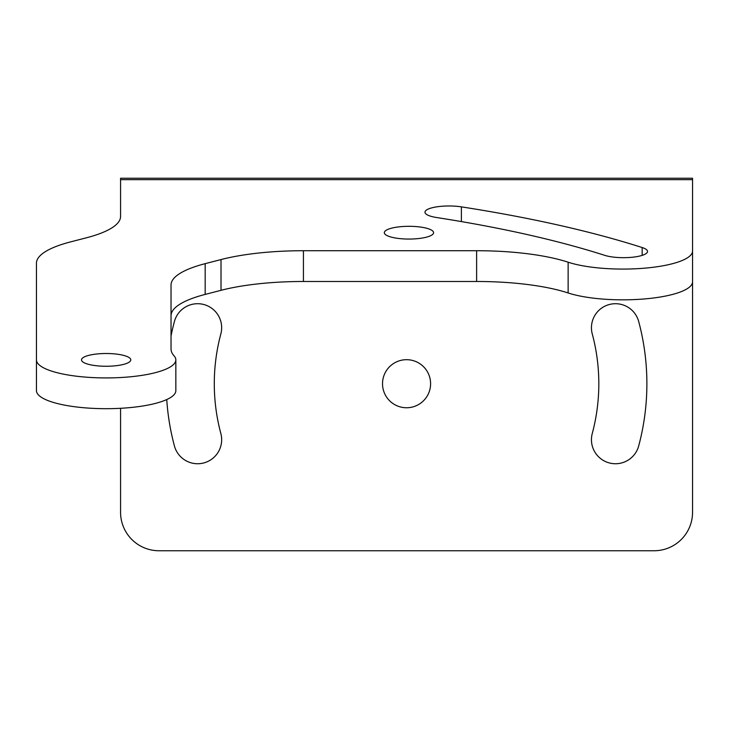 <?xml version="1.0" encoding="UTF-8"?>
<svg xmlns="http://www.w3.org/2000/svg" width="729" height="729" viewBox="0 0 729 729"><rect width="100%" height="100%" fill="white"/><g stroke="black" fill="none" stroke-linecap="round" stroke-linejoin="round"><path stroke-width="1.09" d="M120.567 408.295L120.567 512.305A38.455 38.455 0 0 0 159.022 550.75L654.095 550.75A38.455 38.455 0 0 0 692.55 512.305L692.55 219.702M382.525 383.727A24.03 24.03 0 0 1 406.554 359.689A24.03 24.03 0 0 1 430.593 383.727A24.03 24.03 0 0 1 406.554 407.757A24.03 24.03 0 0 1 382.525 383.727M166.75 399.556A240.333 240.333 0 0 0 174.413 445.929A24.03 24.03 0 0 0 203.856 462.924A24.03 24.03 0 0 0 220.841 433.491A192.265 192.265 0 0 1 220.841 333.964A24.03 24.03 0 0 0 203.856 304.531A24.03 24.03 0 0 0 174.413 321.525A240.333 240.333 0 0 0 171.033 335.905M592.267 333.964A192.265 192.265 0 0 1 592.267 433.491A24.03 24.03 0 0 0 609.262 462.924A24.03 24.03 0 0 0 638.695 445.929A240.333 240.333 0 0 0 638.695 321.525A24.03 24.03 0 0 0 609.262 304.531A24.03 24.03 0 0 0 592.267 333.964M692.55 179.662L692.55 178.25L120.567 178.25L120.567 216.458A116.558 30.171 180 0 1 86.423 237.791L70.585 241.891A116.558 30.171 0 0 0 36.45 263.215L36.45 359.889A69.692 18.043 0 0 0 106.142 377.923A69.692 18.043 0 0 0 175.844 359.889A69.692 18.043 0 0 0 174.04 355.816A116.558 30.171 180 0 1 171.033 349.009L171.033 284.993A116.558 30.171 180 0 1 205.177 263.661L221.015 259.56A116.558 30.171 180 0 1 303.428 250.721L476.62 250.721A116.558 30.171 180 0 1 568.137 262.203A69.692 18.043 0 0 0 645.703 268.081A69.692 18.043 0 0 0 692.55 251.031L692.55 179.662L120.567 179.662M436.635 217.534A24.03 6.224 180 0 1 424.98 212.194A24.03 6.224 180 0 1 437.181 206.781A24.03 6.224 180 0 1 461.393 206.863A689.743 178.523 180 0 1 642.176 247.541A24.03 6.224 180 0 1 647.534 251.459A24.03 6.224 180 0 1 631.524 257.319A24.03 6.224 180 0 1 604.824 255.369A641.684 166.075 180 0 0 436.635 217.534M384.329 232.688A24.631 6.379 180 0 1 408.96 226.309A24.631 6.379 180 0 1 433.591 232.688A24.631 6.379 180 0 1 408.96 239.057A24.631 6.379 180 0 1 384.329 232.688M81.511 359.889A24.631 6.379 180 0 1 106.142 353.51A24.631 6.379 180 0 1 130.783 359.889A24.631 6.379 180 0 1 106.142 366.259A24.631 6.379 180 0 1 81.511 359.889M36.45 359.889L36.45 390.644A69.692 18.043 0 0 0 106.142 408.687A69.692 18.043 0 0 0 175.844 390.644L175.844 359.889M205.177 263.661L205.177 294.416A116.558 30.171 0 0 0 171.033 315.748M205.177 294.416L221.015 290.315A116.558 30.171 0 0 1 303.428 281.485L476.62 281.485A116.558 30.171 0 0 1 568.137 292.967A69.692 18.043 0 0 0 645.703 298.835A69.692 18.043 0 0 0 692.55 281.795L692.55 251.031M120.567 210.417L120.567 216.458M221.015 259.56L221.015 290.315M303.428 250.721L303.428 281.485M476.62 250.721L476.62 281.485M568.137 262.203L568.137 292.967M461.393 221.58L461.393 206.863M642.176 255.369L642.176 247.541"/></g></svg>
